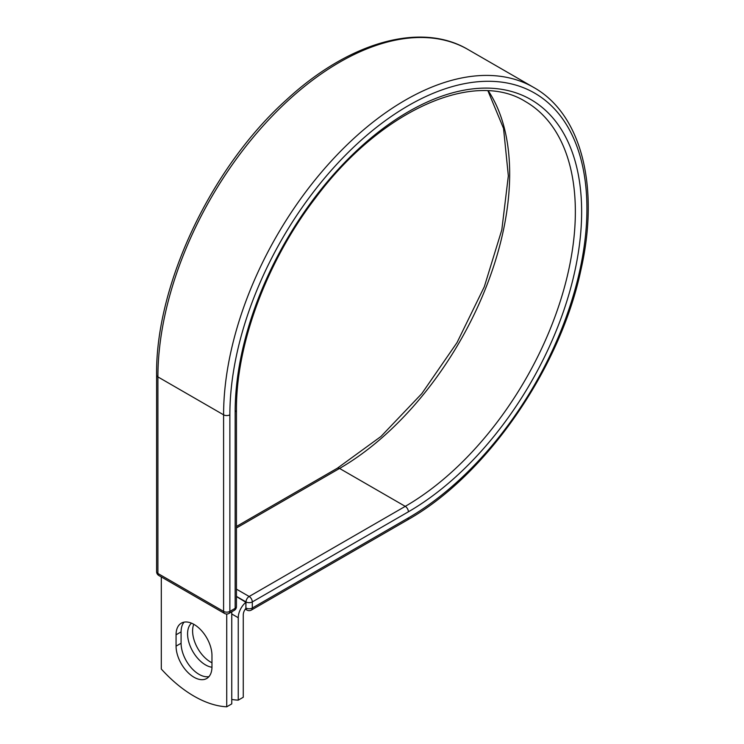 <?xml version="1.0" encoding="UTF-8"?>
<svg xmlns="http://www.w3.org/2000/svg" width="744" height="744" viewBox="0 0 744 744"><rect width="100%" height="100%" fill="white"/><g stroke="black" fill="none" stroke-linecap="round" stroke-linejoin="round"><path stroke-width="1.12" d="M194.017 677.245A25.389 14.657 -120 0 0 206.711 678.5A25.389 14.657 -120 0 0 211.966 666.875L211.966 655.511A25.389 14.657 -120 0 0 200.889 629.963A25.389 14.657 -120 0 0 181.322 623.165A25.389 14.657 -120 0 0 176.068 634.79L176.068 646.145A25.389 14.657 -120 0 0 194.017 677.245M184.084 622.151A25.389 14.657 -120 0 0 181.09 631.889L181.09 643.244A25.389 14.657 -120 0 0 199.039 674.343A25.389 14.657 -120 0 0 208.971 676.612M211.966 662.764A25.389 14.657 60 0 1 210.552 662.011A25.389 14.657 60 0 1 193.756 624.272M211.966 667.247A25.389 14.657 60 0 1 205.53 664.913A25.389 14.657 60 0 1 189.357 643.848A25.389 14.657 60 0 1 191.487 623.165M231.756 699.444A111.023 64.105 -120 0 0 238.247 700.151L238.247 617.725A13.857 7.998 -60 0 1 245.883 602.277L245.883 607.95L246.013 601.924L236.453 596.4M238.247 700.151L243.269 697.249L243.269 614.823A6.752 3.897 -60 0 1 245.911 608.369A4.445 2.567 -60 0 1 245.883 607.95M245.883 602.277L236.453 596.558M226.725 614.023L226.725 706.8L231.756 703.898L231.756 611.81M226.725 706.8A111.023 64.105 60 0 1 161.309 669.033L161.309 576.944M238.247 617.725L231.756 613.977M408.4 517.908L252.3 608.025A4.445 2.567 60 0 1 251.379 610.061L407.479 519.935A4.445 2.567 -120 0 0 408.4 517.908A252.476 145.768 -60 0 0 586.923 208.683A252.476 145.768 -60 0 0 408.4 105.611A252.476 145.768 -60 0 0 229.868 414.827L229.868 611.401L235.16 608.341A4.445 2.567 0 0 0 236.453 606.527L236.453 409.963C235.969 344.212 266.957 260.977 315.735 197.625C380.77 110.196 473.974 69.09 525.534 101.612A240.563 138.886 -60 0 1 562.408 294.373A240.563 138.886 -60 0 1 405.257 506.357L249.156 596.483A4.445 2.567 60 0 1 252.3 601.924L252.3 608.025A4.445 2.567 180 0 1 246.013 608.025A4.445 2.567 120 0 0 246.934 610.061A4.445 4.445 0 0 0 251.379 610.061M236.453 409.963A4.445 2.567 0 0 1 235.16 411.776A244.999 141.453 -60 0 1 408.4 111.712A244.999 141.453 -60 0 1 581.641 211.733A244.999 141.453 -60 0 1 408.4 511.798L252.3 601.924A4.445 2.567 180 0 1 246.013 601.924A4.445 2.567 120 0 1 249.156 596.483L236.453 589.155M408.4 511.798A4.445 2.567 -120 0 0 405.257 506.357L339.571 468.441L236.453 527.97M488.334 90.889A240.563 138.886 -60 0 1 339.571 468.441A4.445 2.567 -120 0 0 337.348 468.218L236.453 526.464M156.603 375.097A4.445 2.567 0 0 0 157.905 376.901A256.922 148.335 -60 0 1 270.053 118.352A256.922 148.335 -60 0 1 468.032 49.523C420.741 21.39 348.583 42.231 286.44 99.835C211.045 167.419 155.422 285.119 156.603 375.097L156.603 571.662A4.445 2.567 0 0 0 157.905 573.475L223.591 611.401A4.445 2.567 0 0 0 229.868 611.401A4.445 2.567 -120 0 1 228.947 613.428L234.239 610.378A4.445 2.567 -120 0 0 235.16 608.341L235.16 411.776M156.603 571.662A4.445 4.445 0 0 0 158.825 575.503A4.445 2.567 120 0 1 157.905 573.475L157.905 376.901L223.591 414.827A256.922 148.335 -60 0 1 335.739 156.277A256.922 148.335 -60 0 1 533.718 87.448L468.032 49.523M158.825 575.503L224.511 613.428A4.445 2.567 120 0 1 223.591 611.401L223.591 414.827A4.445 2.567 0 0 0 229.868 414.827M181.09 631.889L176.068 634.79M181.09 643.244L176.068 646.145M407.479 519.935C485.953 475.983 560.046 369.043 580.906 269.988C599.776 187.321 581.752 114.344 533.718 87.448M337.348 468.218L380.956 436.486L421.783 393.641L457.03 342.584L484.316 286.738L501.809 229.868L508.338 175.863L503.549 128.433L487.952 90.861M245.315 609.122L246.934 610.061M234.239 610.378A4.445 4.445 0 0 0 236.453 606.527M224.511 613.428A4.445 4.445 0 0 0 228.947 613.428"/></g></svg>
